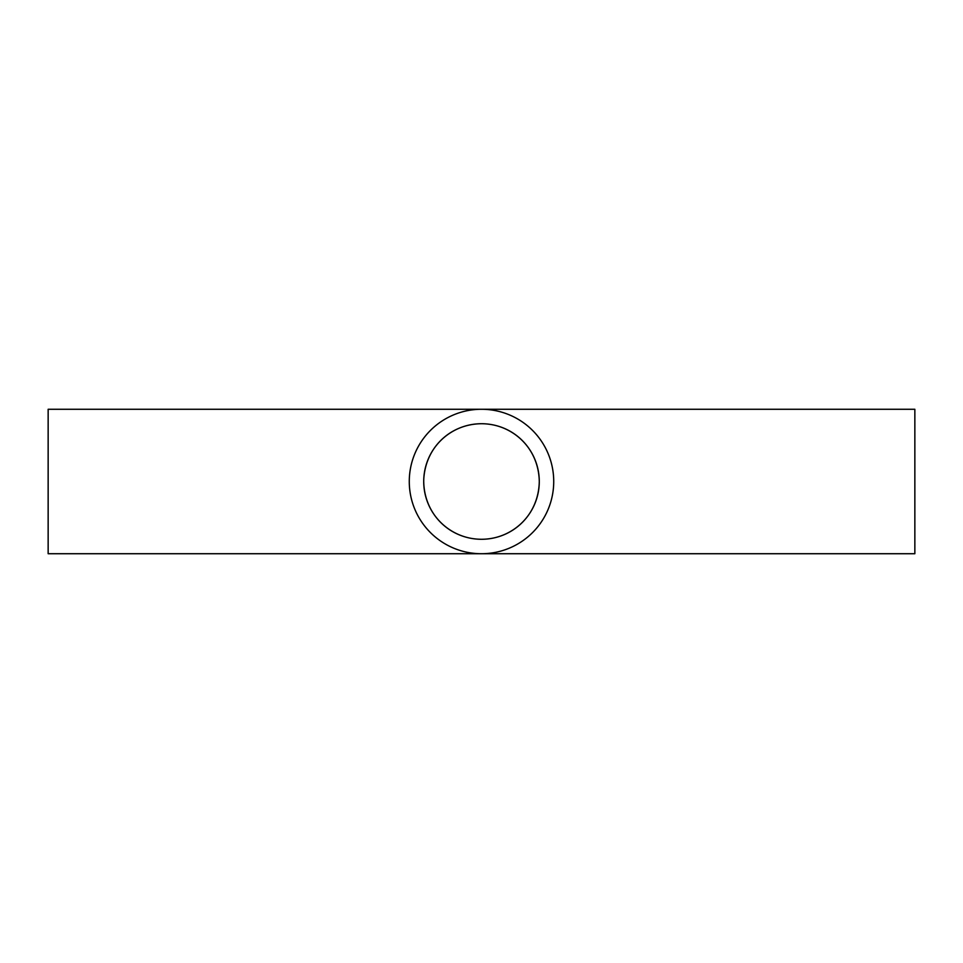 <?xml version="1.0" encoding="UTF-8"?>
<svg xmlns="http://www.w3.org/2000/svg" width="963" height="963" viewBox="0 0 963 963"><rect width="100%" height="100%" fill="white"/><g stroke="black" fill="none" stroke-linecap="round" stroke-linejoin="round"><path stroke-width="1.44" d="M481.5 423.72C512.954 423.84 538.726 448.337 539.28 481.5C538.726 514.579 513.074 539.039 481.717 539.28C450.166 539.268 424.274 514.736 423.72 481.5A57.78 57.78 0 0 1 481.5 423.72A57.78 57.78 0 0 1 539.28 481.5A57.78 57.78 0 0 1 481.5 539.28A57.78 57.78 0 0 1 423.72 481.5M423.78 478.924C425.778 447.097 450.323 424.466 480.561 423.732M914.85 481.5L914.85 409.275L48.15 409.275L48.15 553.725L914.85 553.725L914.85 481.5M481.5 553.725A72.225 72.225 0 0 1 409.275 481.5A72.225 72.225 0 0 1 481.5 409.275A72.225 72.225 0 0 1 553.725 481.5A72.225 72.225 0 0 1 481.5 553.725"/></g></svg>
